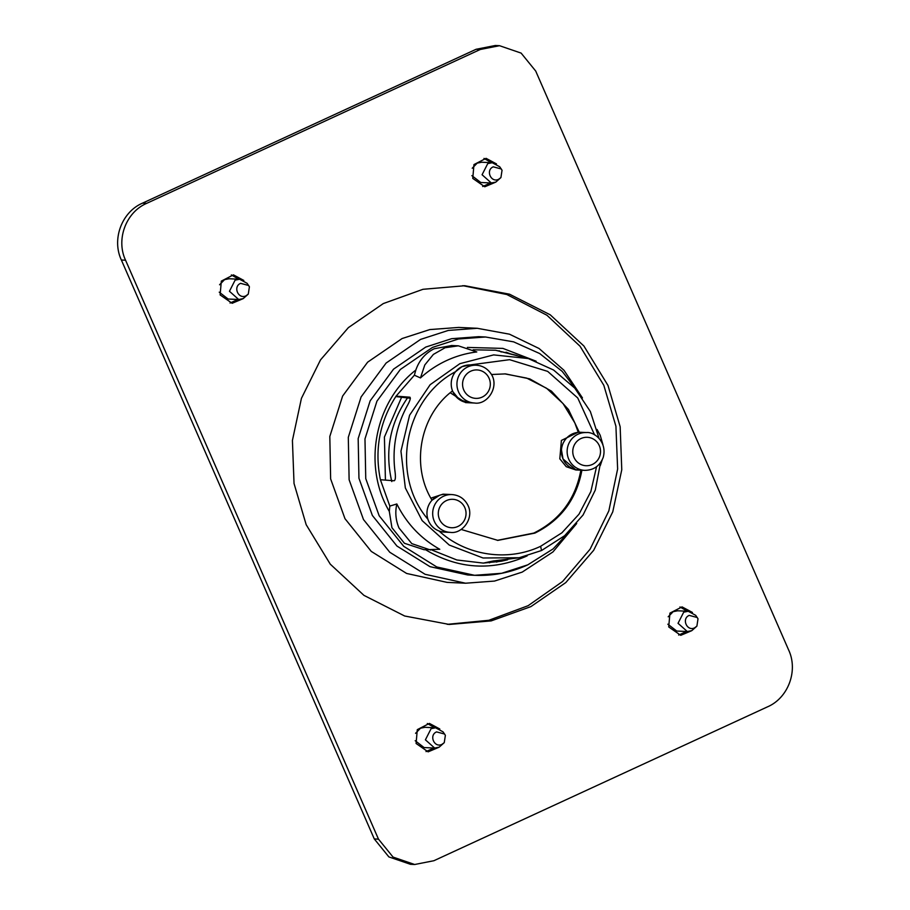 <?xml version="1.0" encoding="UTF-8"?>
<svg xmlns="http://www.w3.org/2000/svg" width="910" height="910" viewBox="0 0 910 910"><rect width="100%" height="100%" fill="white"/><g stroke="black" fill="none" stroke-linecap="round" stroke-linejoin="round"><path stroke-width="1.36" d="M374.294 838.952L388.877 856.913L410.49 864.307L414.687 864.5L433.911 860.712L767.483 706.854C788.231 698.004 798.4 670.693 788.629 649.979L535.706 71.048L521.123 53.098L499.51 45.693L480.275 49.481L476.089 49.288L142.517 203.146C121.769 211.984 111.6 239.307 121.371 260.021L374.294 838.952L378.48 839.145L393.063 857.095L414.687 864.5M499.51 45.693L495.313 45.5L476.089 49.288M378.48 839.145L125.557 260.214L121.371 260.021M142.517 203.146L146.715 203.339C125.955 212.178 115.786 239.501 125.557 260.214M146.715 203.339L480.275 49.481M242.981 298.719L232.141 303.292L220.129 294.92L221.323 281.099L233.438 274.865L243.823 280.428M495.62 182.193L484.78 186.777L472.768 178.405L473.962 164.573L486.076 158.34L496.462 163.902M438.95 747.269L428.11 751.853L416.098 743.47L417.292 729.649L429.406 723.416L439.792 728.978M691.589 630.744L680.748 635.328L668.725 626.956L669.931 613.124L682.045 606.89L692.43 612.453M306.181 524.695L294.032 483.483L292.417 440.451L301.426 398.352L320.502 359.905L348.382 327.623L383.292 303.576L422.979 289.3L464.851 285.74L509.52 294.192L550.243 314.814L583.913 346.027L608.005 385.487L620.154 426.71L621.769 469.742L612.76 511.841L593.684 550.288L565.804 582.571L530.894 606.617L491.207 620.893L449.335 624.453L404.666 616.002L363.943 595.367L330.273 564.166L306.181 524.695M230.048 303.041L237.863 299.47M238.795 279.199L231.345 274.934M482.687 186.516L490.501 182.944M491.434 162.685L483.983 158.408M426.016 751.592L433.831 748.02M434.764 727.761L427.313 723.484M678.655 635.066L686.47 631.494M687.391 611.236L679.952 606.959M447.242 624.34L488.829 620.29L528.118 605.696L562.596 581.49L590.089 549.208L608.836 510.885L617.628 469.014L615.922 426.255L603.819 385.305L580.068 346.255L546.944 315.247L506.847 294.522L462.792 285.66M219.242 292.167L228.137 299.026L238.693 299.504L229.445 291.28L235.121 280.121L239.626 279.245L247.099 283.317L249.408 286.764L248.282 294.101L246.053 295.773C238.409 299.765 232.642 286.582 240.627 283.351L248.68 285.501M239.626 279.245L229.07 278.756L224.565 279.643L219.583 284.762M471.869 175.641L480.776 182.5L491.332 182.978L482.072 174.754L487.749 163.607L492.253 162.719L499.738 166.792L502.047 170.25L500.921 177.575L498.691 179.259C491.036 183.24 485.28 170.056 493.265 166.837L501.319 168.976M492.253 162.719L481.709 162.23L477.204 163.118L472.222 168.236M415.199 740.717L424.105 747.576L434.661 748.054L425.402 739.83L431.09 728.683L435.594 727.795L443.068 731.867L445.377 735.326L444.251 742.651L442.021 744.323C434.366 748.316 428.61 735.132 436.595 731.902L444.649 734.052M435.594 727.795L425.038 727.306L420.534 728.193L415.551 733.312M667.838 624.192L676.744 631.051L687.3 631.529L678.041 623.304L683.717 612.157L688.222 611.27L695.706 615.342L698.015 618.8L696.889 626.137L694.66 627.809C687.005 631.79 681.249 618.607 689.234 615.387L697.288 617.526M688.222 611.27L677.677 610.792L673.172 611.668L668.19 616.787M477.238 328.283L458.754 327.429L429.782 329.579L402.072 338.554L367.629 362.18L342.615 396.066L329.818 436.47L330.637 478.899L344.981 518.689L371.28 551.414L406.611 573.448L447.06 582.377L465.556 583.219L425.107 574.301L389.776 552.256L363.477 519.53L349.122 479.752L348.302 437.312L361.111 396.919L386.124 363.033L420.568 339.407L448.277 330.432L477.238 328.283L509.463 334.186L539.061 348.496L563.961 370.245L582.457 397.92M248.282 294.101L243.197 298.616L238.693 299.504M500.921 177.575L495.836 182.102L491.332 182.978M444.251 742.651L439.166 747.167L434.661 748.054M696.889 626.137L691.805 630.653L687.3 631.529M576.701 523.5L552.962 551.926L522.226 572.094L494.517 581.069L465.556 583.219M425.732 347.074L451.622 338.691L478.705 336.677L485.508 336.996L458.424 338.998L432.523 347.392L400.332 369.471L376.945 401.151L364.978 438.916L365.752 478.58L379.163 515.765L403.744 546.353L436.766 566.964L474.576 575.302L467.786 574.995L429.964 566.646L396.942 546.045L372.361 515.458L358.95 478.273L358.176 438.597L370.154 400.832L393.529 369.164L425.732 347.074M430.646 550.049L411.786 543.623L399.012 528.005C395.702 520.236 394.974 512.228 396.84 503.969C406.611 523.591 420.932 538.697 439.78 549.287L424.117 549.742L404.415 543.27L391.926 527.675L389.309 511.409C362.533 466.091 374.533 402.118 415.825 370.063C419.26 360.235 425.379 353.137 434.207 348.746L451.713 345.527M467.399 347.427L502.911 348.393L536.138 361.213M432.045 550.084L456.854 559.98L483.312 563.097L501.376 561.22L507.655 559.786M597.051 429.463L600.179 435.219L602.909 444.592M602.204 459.88L600.338 465.442M517.016 355.469L495.609 350.248L473.154 349.804M415.825 370.063L414.368 375.204L396.066 396.157C379.595 421.819 374.374 449.676 380.403 479.729L389.821 506.085L389.309 511.409M420.477 377.934L424.799 364.944L433.387 354.399L445.092 347.734L458.344 345.823L476.783 351.954C466.329 353.239 456.308 356.094 446.696 360.508C437.096 364.955 428.348 370.757 420.477 377.934L414.368 375.204M389.821 506.085L396.84 503.969M483.312 563.097L493.197 561.004L519.155 557.75L541.564 550.505L519.155 557.75L483.051 557.989L449.256 545.056L422.16 520.634L405.337 487.919L400.957 451.178L409.591 415.21L430.134 384.714L459.88 363.67L493.652 354.9L528.289 358.551L495.609 350.248M496.428 562.062L502.684 560.31M512.034 354.456L506.04 352.181M427.905 519.257L428.564 520.986L427.905 519.257C390.06 475.02 404.404 398.534 455.591 371.655L462.075 366.593L470.151 364.933L462.132 366.605M596.562 466.705L590.829 491.627L578.999 514.184L561.88 532.828L540.631 546.296C507.587 561.993 466.159 555.76 439.007 530.974C434.15 529.085 430.669 525.752 428.553 520.986C430.726 525.752 434.207 529.085 439.007 530.974M410.376 398.284L395.804 396.567M396.066 396.157L409.909 397.204M409.989 397.226L409.818 397.192C410.922 397.897 410.035 400.81 407.168 405.928C396.157 426.278 392.085 447.993 394.951 471.05C395.759 476.92 395.486 480.15 394.155 480.764L380.403 479.729M581.945 469.992C576.61 499.135 560.924 520.179 534.875 533.112L497.872 540.381L461.097 529.427M439.587 495.267L432.022 500.216C410.558 465.374 419.965 415.222 452.532 390.902M452.827 391.618L459.277 399.513L468.957 402.766M491.411 374.51L505.494 373.896L529.756 378.878L551.414 391.118L568.454 409.5L579.306 432.284L577.611 432.421M570.684 434.809L568.693 436.163M564.234 441.191L563.734 442.055M561.459 449.927L563.028 458.959L575.552 469.605M576.144 469.742L579.249 470.106M580.91 469.947C575.564 499.089 559.877 520.133 533.84 533.067L497.326 540.358M578.248 432.182L561.402 440.429L559.809 458.822L566.259 466.705L575.78 469.947L578.749 470.083M579.306 432.284L578.26 432.239L574.813 422.877L563.04 403.562L546.569 388.251L526.674 378.094L504.822 373.873M450.234 392.767L465.579 402.607L468.604 402.743M451.997 494.574C458.89 495.12 464.066 498.441 467.512 504.527C475.009 517.597 462.496 534.284 450.268 532.373A18.917 18.45 -87.4 0 1 432.694 512.637A18.917 18.45 -87.4 0 1 451.997 494.574L443.056 494.164L430.862 498.157M385.419 480.105L384.418 437.062L401.412 397.659M407.464 397.988C389.946 423.446 384.725 451.303 391.789 481.561M586.461 432.557L580.728 432.296A18.917 18.45 92.6 0 0 561.436 450.348A18.917 18.45 92.6 0 0 578.999 470.095L584.732 470.356A18.917 18.45 -87.4 0 1 567.158 450.609A18.917 18.45 -87.4 0 1 586.461 432.557C594.56 431.67 607.402 442.203 603.205 457.411C599.883 465.909 593.718 470.22 584.732 470.356M446.264 494.312A18.917 18.45 92.6 0 0 426.972 512.364A18.917 18.45 92.6 0 0 444.535 532.111L450.268 532.373M476.26 365.217L470.527 364.955A18.917 18.45 92.6 0 0 451.235 383.008A18.917 18.45 92.6 0 0 468.798 402.755L474.531 403.016A18.917 18.45 -87.4 0 1 456.957 383.269A18.917 18.45 -87.4 0 1 476.26 365.217C482.016 365.604 486.679 368.095 490.228 372.713C500.523 385.419 487.874 405.257 474.531 403.016M527.561 564.905L501.66 573.289L474.576 575.302C493.095 576.087 510.817 572.606 527.743 564.871L553.109 548.912L573.71 526.935M527.22 555.817L525.9 556.442C491.377 571.23 457.969 569 425.664 549.788M489.466 562.824L493.425 560.958M501.296 351.999L499.18 350.782M541.518 550.527L540.631 546.296M470.151 364.933L509.6 359.677L547.672 371.382L577.748 397.988L594.583 434.889M599.792 456.001A14.23 13.877 92.6 0 0 583.879 437.573A14.23 13.877 92.6 0 0 576.235 460.949A14.23 13.877 92.6 0 0 599.792 456.001M464.396 506.756A14.23 13.877 92.6 0 0 440.372 506.062A14.23 13.877 92.6 0 0 451.747 527.743A14.23 13.877 92.6 0 0 464.396 506.756M487.498 375.546A14.23 13.877 92.6 0 0 463.645 378.662A14.23 13.877 92.6 0 0 478.148 398.273A14.23 13.877 92.6 0 0 487.498 375.546M448.619 624.419L449.335 624.453M464.168 285.706L464.851 285.74M579.784 394.223L562.187 371.36L539.687 353.546L513.604 341.853L485.508 336.996M489.33 562.835L493.243 560.992M501.08 351.931L499.055 350.76M451.474 345.516L458.344 345.823M541.564 550.505L564.689 535.672L583.048 515.014L595.299 490.058L600.532 462.667M599.053 438.404L590.362 411.536L574.801 388.149L553.576 370.017L528.289 358.551"/></g></svg>
